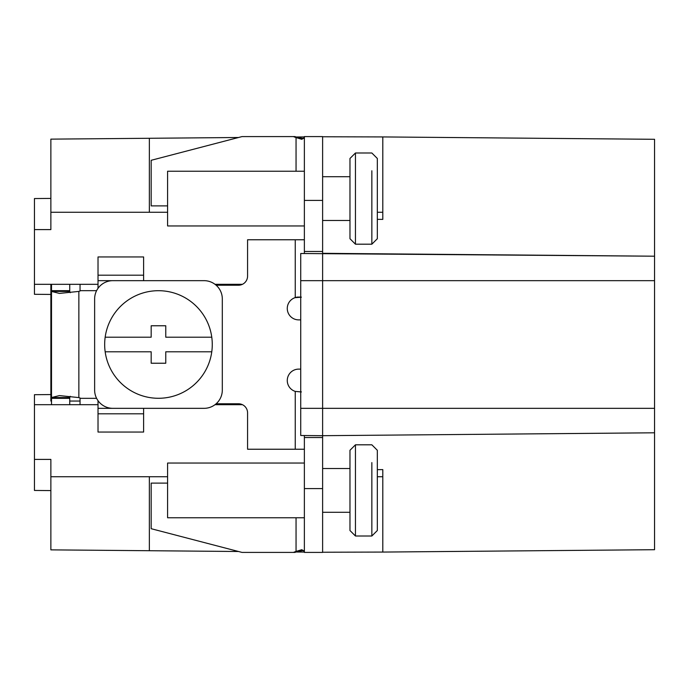 <?xml version="1.0" encoding="UTF-8"?>
<svg xmlns="http://www.w3.org/2000/svg" width="689" height="689" viewBox="0 0 689 689"><rect width="100%" height="100%" fill="white"/><g stroke="black" fill="none" stroke-linecap="round" stroke-linejoin="round"><path stroke-width="1.03" d="M51.511 367.297L51.511 397.562L59.452 395.589L51.511 397.527M377.331 530.53L377.331 450.279L377.331 530.53L371.853 535.999L371.853 462.595M377.331 238.721L377.331 158.47L377.331 238.721L371.853 244.19L371.853 170.777M377.331 450.279L371.853 444.81L355.446 444.81L355.446 535.999L371.853 535.999L371.853 518.223M377.331 158.47L371.853 153.001L355.446 153.001L355.446 244.19L371.853 244.19L371.853 226.405M349.969 530.53L355.446 535.999L355.446 444.81L349.969 450.279L349.969 530.53L349.969 512.289L322.616 512.289M349.969 238.721L355.446 244.19L355.446 153.001L349.969 158.47L349.969 238.721L349.969 220.48L322.616 220.48M50.865 490.585L34.45 490.447L34.45 459.399L50.865 459.399L50.865 476.728L149.349 476.728L149.349 550.718L50.865 549.865L50.865 476.728M50.865 394.564L34.45 394.702L34.45 459.399M50.865 198.415L34.45 198.553L34.45 294.298L50.865 294.436M80.045 398.035L80.045 404.684M377.331 469.665L382.8 469.605L382.8 552.07L322.616 552.234M304.374 552.07L296.046 552.001M238.506 551.501L149.349 550.718M167.591 483.11L151.175 483.11L151.175 528.704L242.02 552.414L295.004 552.414A35.475 35.337 -90 0 1 297.639 551.433L296.055 551.433L301.834 549.684L304.374 551.467M293.419 552.414A35.475 35.337 90 0 1 296.055 551.433L296.055 517.766M322.616 468.52L349.969 468.52L349.969 450.279M50.865 212.272L149.349 212.272L149.349 138.282L50.865 139.135L50.865 229.601L34.45 229.601M80.045 284.316L80.045 290.965M377.331 212.272L382.8 212.272L382.8 136.93L654.55 139.299L654.55 432.795L322.616 435.689L654.55 432.795L654.55 549.701L382.8 552.07M654.55 280.664L322.616 280.664L322.616 435.689L300.731 435.5L300.731 253.5L654.55 256.205L322.616 253.311L322.616 251.485L304.374 251.485L304.374 253.466M322.616 176.711L349.969 176.711L349.969 158.47M300.731 280.664L322.616 280.664L322.616 253.311M304.374 137.533L301.834 139.316L296.055 137.567L297.639 137.567A35.475 35.337 -90 0 1 295.004 136.586L242.02 136.586L151.175 160.296L151.175 205.89L167.591 205.89M296.055 171.234L296.055 137.567A35.475 35.337 90 0 1 293.419 136.586M382.8 136.93L322.616 136.767M304.374 136.93L296.046 136.999M238.506 137.499L149.349 138.282M304.374 225.949L167.591 225.949L167.591 171.234L304.374 171.234M304.374 517.766L167.591 517.766L167.591 463.051L304.374 463.051M51.511 401.05L50.865 401.05L50.865 284.316M34.45 404.684L98.019 404.684M215.011 404.684L242.425 404.684M382.8 476.728L377.331 476.728M167.591 476.728L149.349 476.728M304.056 550.468L297.639 551.433M167.591 212.272L149.349 212.272M34.45 284.316L98.019 284.316M215.011 284.316L242.425 284.316M382.8 212.272L382.8 219.395L377.331 219.335M297.639 137.567L304.056 138.532M51.511 321.703L51.511 290.672L69.744 290.672L69.744 291.438L51.511 291.438L51.511 404.684M80.045 401.05L69.744 401.05M69.744 404.684L69.744 398.328L51.511 398.328M51.511 284.316L51.511 290.672M69.744 290.672L69.744 284.316M70.269 396.287L69.744 397.562L51.511 397.562M69.744 397.562L69.744 398.328M304.374 435.534L304.374 552.414L322.616 552.414L322.616 435.689M304.374 437.515L322.616 437.515M322.616 251.485L322.616 136.586L304.374 136.586L304.374 251.485M98.019 275.195L98.019 256.954L143.613 256.954L143.613 280.664L98.019 280.664L98.019 275.195L143.613 275.195M96.598 290.672L80.759 290.672A35.475 35.475 0 0 1 78.865 291.404L59.452 293.411L51.511 291.438M69.744 291.438L70.261 292.713M59.461 395.589L78.865 397.596A35.475 35.475 0 0 1 80.759 398.328L96.598 398.328M98.019 432.046L143.613 432.046L143.613 413.805L98.019 413.805L98.019 432.046M301.403 391.92L295.254 391.404L300.731 391.92M322.616 438.428L322.616 449.237M295.271 297.657L301.394 297.166M297.605 297.08L295.236 297.493M297.303 297.08L300.49 297.08M216.131 285.229L238.454 285.229A9.121 9.121 0 0 0 247.575 276.108L247.575 239.763L304.374 239.763M304.374 449.237L247.575 449.237L247.575 412.892A9.121 9.121 0 0 0 238.454 403.771L216.131 403.771M98.019 413.805L98.019 408.336L143.613 408.336L143.613 413.805M98.019 280.664L98.019 288.329M98.019 408.336L98.019 400.671M295.254 449.237L295.254 391.404A11.403 11.403 0 0 1 298.638 369.123L300.731 369.123M295.254 239.763L295.254 297.596A11.403 11.403 0 0 0 298.638 319.877L300.731 319.877M105.167 351.795L151.175 351.795L151.175 363.232L165.765 363.232L165.765 351.795L211.773 351.795A53.802 53.802 0 0 0 158.47 290.698A53.802 53.802 0 0 0 105.167 351.795A53.802 53.802 0 0 0 211.773 351.795M211.773 337.205L165.765 337.205L165.765 325.768L151.175 325.768L151.175 337.205L105.167 337.205M222.306 298.905L222.306 390.095A18.241 18.241 0 0 1 204.065 408.336L112.875 408.336A18.241 18.241 0 0 1 94.634 390.095L94.634 298.905A18.241 18.241 0 0 1 112.875 280.664L204.065 280.664A18.241 18.241 0 0 1 222.306 298.905M300.731 408.336L654.55 408.336M322.616 488.579L304.374 488.579M304.374 200.421L322.616 200.421M78.865 397.596L78.865 291.404"/></g></svg>
